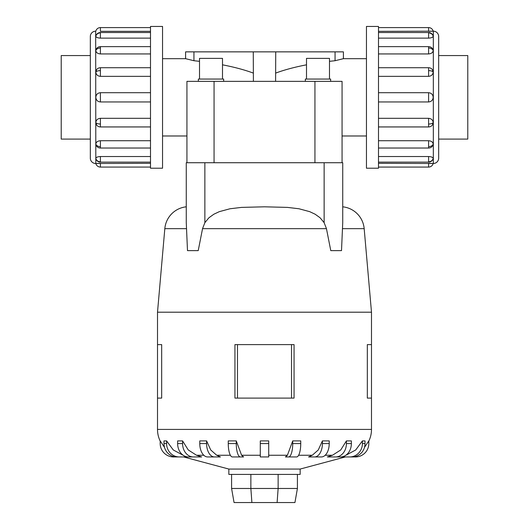 <?xml version="1.0" encoding="UTF-8"?>
<svg xmlns="http://www.w3.org/2000/svg" width="529" height="529" viewBox="0 0 529 529"><rect width="100%" height="100%" fill="white"/><g stroke="black" fill="none" stroke-linecap="round" stroke-linejoin="round"><path stroke-width="0.79" d="M253.404 81.36L253.265 51.862L275.735 51.862L275.596 81.36M162.548 58.679L185.593 58.679L185.593 51.862L253.265 51.862M366.452 135.979L342.065 135.979L342.065 81.36L342.065 162.727L342.065 81.36L186.935 81.36L186.935 162.727L186.935 81.36L186.935 135.979L162.548 135.979M253.265 73.068C244.484 69.828 234.228 67.084 222.497 64.822M199.512 61.324L193.938 60.723L185.593 58.679M275.735 51.862L343.407 51.862L343.407 58.679L366.452 58.679M343.407 58.679L335.062 60.723L329.488 61.324M306.503 64.822C294.772 67.084 284.516 69.828 275.735 73.068M222.497 79.059L222.497 58.375L199.512 58.375L199.512 79.059M223.648 81.36L223.648 79.059L198.368 79.059L198.368 81.36M329.488 79.059L329.488 58.375L306.503 58.375L306.503 79.059M330.632 81.36L330.632 79.059L305.352 79.059L305.352 81.36M90.327 55.565L61.219 55.565L61.219 139.094L90.327 139.094M438.673 55.565L467.781 55.565L467.781 139.094L438.673 139.094M162.548 26.45L150.507 26.45L150.507 168.209L162.548 168.209L162.548 26.45M95.676 163.487A5.35 5.35 0 0 1 90.327 158.138L90.327 36.527A5.35 5.35 0 0 1 95.676 31.178L95.815 163.487A4.728 4.728 0 0 0 100.404 167.071L150.507 167.071M150.507 31.337L100.404 31.337L100.404 27.587A4.728 4.728 0 0 0 95.815 31.178L95.676 31.178M95.815 158.449A4.728 4.364 0 0 0 100.404 161.768L100.404 156.531C97.62 156.683 96.093 157.325 95.815 158.449L95.954 158.872M100.404 167.071L100.404 163.322L95.815 163.487L150.507 163.322M95.815 122.649A4.728 1.805 0 0 0 100.404 124.017L100.404 126.94A4.728 4.728 0 0 1 96.622 125.042L95.815 122.649C96.093 120.03 97.62 118.582 100.404 118.311L150.507 118.311M150.507 76.348L100.404 76.348C97.62 76.077 96.093 74.635 95.815 72.017L96.622 69.616A4.728 4.728 0 0 1 100.404 67.725L150.507 67.725M150.507 38.128L100.404 38.128C97.62 37.976 96.093 37.334 95.815 36.21L95.842 36.032A4.728 4.728 0 0 1 100.404 32.534L150.507 32.534M100.404 27.587L150.507 27.587M150.507 53.938L100.404 53.938C97.62 53.707 96.093 52.576 95.815 50.553L95.954 49.759A4.728 4.728 0 0 1 100.404 46.631L150.507 46.631M150.507 101.952L100.404 101.952C97.62 101.68 96.093 100.14 95.815 97.329C96.093 94.519 97.62 92.978 100.404 92.707L150.507 92.707M95.815 144.106A4.728 3.339 0 0 0 100.404 146.645L100.404 148.027A4.728 4.728 0 0 1 95.954 144.9L95.815 144.106C96.093 142.083 97.62 140.952 100.404 140.727L150.507 140.727M366.452 26.45L378.493 26.45L378.493 168.209L366.452 168.209L366.452 26.45M378.493 163.322L433.324 163.487A5.35 5.35 0 0 0 438.673 158.138L438.673 36.527A5.35 5.35 0 0 0 433.324 31.178L378.493 31.337M433.046 35.787L433.185 36.21C432.907 37.334 431.38 37.976 428.596 38.128L378.493 38.128M433.185 50.553A4.728 3.339 180 0 0 428.596 48.013L428.596 46.631A4.728 4.728 0 0 1 433.046 49.759L433.185 50.553C432.907 52.576 431.38 53.707 428.596 53.938L378.493 53.938M433.185 72.017A4.728 1.805 180 0 0 428.596 70.641L428.596 67.725A4.728 4.728 0 0 1 432.378 69.616L433.185 72.017C432.907 74.635 431.38 76.077 428.596 76.348L378.493 76.348M378.493 92.707L428.596 92.707C431.38 92.978 432.907 94.519 433.185 97.329C432.907 100.14 431.38 101.68 428.596 101.952L378.493 101.952M378.493 118.311L428.596 118.311C431.38 118.582 432.907 120.03 433.185 122.649L432.378 125.042A4.728 4.728 0 0 1 428.596 126.94L378.493 126.94M378.493 140.727L428.596 140.727C431.38 140.952 432.907 142.083 433.185 144.106L433.046 144.9A4.728 4.728 0 0 1 428.596 148.027L378.493 148.027M378.493 156.531L428.596 156.531C431.38 156.683 432.907 157.325 433.185 158.449L433.158 158.627A4.728 4.728 0 0 1 428.596 162.125L378.493 162.125M428.596 167.071L428.596 163.322L433.185 163.487A4.728 4.728 0 0 1 428.596 167.071L378.493 167.071M428.596 27.587L428.596 31.337L433.185 31.178A4.728 4.728 0 0 0 428.596 27.587L378.493 27.587M345.371 456.944L300.161 469.058L228.839 469.058L183.629 456.944M345.668 455.357L355.713 449.974L362.405 440.908L365.01 440.908L365.01 443.573L362.405 443.573A13.37 12.716 90 0 1 349.689 456.944L340.008 456.944M327.365 456.944L332.457 455.257L340.722 449.974L346.416 440.908L351.368 440.908L351.368 443.573L346.416 443.573A13.37 10.818 90 0 1 335.598 456.944L327.365 456.944M315.377 456.944L308.566 456.944L312.269 455.257L318.266 449.974L322.406 440.908L329.223 440.908L329.223 443.573L322.406 443.573A13.37 7.862 90 0 1 314.543 456.944L315.377 456.944M293.463 456.944L285.448 456.944L287.399 455.257L292.729 440.908L300.743 440.908L300.743 443.573L292.729 443.573A13.37 4.133 90 0 1 288.596 456.944L293.463 456.944M241.601 455.257L243.552 456.944L232.39 456.944A13.37 4.133 90 0 1 228.257 443.573L228.257 440.908L236.271 440.908L241.601 455.257L260.288 455.257M216.731 455.257L220.434 456.944L207.639 456.944A13.37 7.862 90 0 1 199.777 443.573L199.777 440.908L206.594 440.908L210.734 449.974L216.731 455.257L230.386 455.257M196.543 455.257L201.635 456.944L188.45 456.944A13.37 10.818 90 0 1 177.632 443.573L177.632 440.908L182.584 440.908L188.278 449.974L196.543 455.257L203.817 455.257M188.992 456.944L179.311 456.944A13.37 12.716 -90 0 1 166.595 443.573L163.99 443.573L163.99 440.908L166.595 440.908L173.287 449.974L183.332 455.357M294.058 344.61L294.058 398.099L294.058 344.61L234.942 344.61L234.942 398.099L294.058 398.099M342.732 206.813A24.069 24.069 0 0 1 364.177 228.654L371.49 312.203L371.49 344.61L367.324 344.61L367.324 398.099L371.49 398.099L371.49 429.422A26.748 26.748 0 0 1 368.812 441.087M371.49 312.203L157.51 312.203L164.823 228.654A24.069 24.069 0 0 1 186.268 206.813M161.676 344.61L161.676 398.099L161.676 344.61L157.51 344.61L157.51 312.203M160.188 441.087A26.748 26.748 0 0 1 157.51 429.422L157.51 398.099L161.676 398.099M186.268 162.727L342.732 162.727L342.732 222.656L341.509 250.627L330.777 250.627L326.453 228.654L324.132 222.656L320.058 217.75L315.165 214.232L309.69 211.653L298.978 208.763L287.445 207.394L264.5 206.813L241.555 207.394L230.022 208.763L219.31 211.653L213.835 214.232L208.942 217.75L204.868 222.656L202.547 228.654L198.223 250.627L187.491 250.627L186.268 222.656L186.268 162.727L186.268 222.656M300.161 469.058L300.161 474.407L228.839 474.407L228.839 469.058M183.735 456.944L173.558 456.944A13.37 13.37 0 0 1 160.188 443.573L160.188 440.908L164.512 447.369M260.288 443.573L260.288 440.908L268.712 440.908L268.712 443.573L260.288 443.573L260.288 456.944L268.712 456.944L268.712 443.573M364.488 447.369L368.812 440.908L368.812 443.573A13.37 13.37 0 0 1 355.442 456.944L345.265 456.944M231.583 474.407L231.583 488.479L234.063 502.55L294.937 502.55L297.417 488.479L278.135 488.479L277.11 502.55M231.583 488.479L250.865 488.479L251.89 502.55M250.865 474.407L250.865 488.479L278.135 488.479L278.135 474.407M297.417 474.407L297.417 488.479M371.49 398.099L371.49 344.61M157.51 398.099L157.51 344.61M291.519 398.099L291.519 344.61M237.481 398.099L237.481 344.61M235.537 456.944L240.404 456.944A13.37 4.133 -90 0 1 236.271 443.573L236.271 440.908M163.99 443.573A13.37 12.716 90 0 0 176.706 456.944L179.311 456.944M166.595 443.573L166.595 440.908M193.402 456.944A13.37 10.818 -90 0 1 182.584 443.573L182.584 440.908M214.457 456.944A13.37 7.862 -90 0 1 206.594 443.573L206.594 440.908M300.743 443.573A13.37 4.133 -90 0 1 296.61 456.944L285.448 456.944M292.729 440.908L292.729 443.573M329.223 443.573A13.37 7.862 -90 0 1 321.361 456.944L308.566 456.944M322.406 440.908L322.406 443.573M346.416 440.908L346.416 443.573M351.368 443.573A13.37 10.818 -90 0 1 340.55 456.944L335.598 456.944M362.405 440.908L362.405 443.573M365.01 443.573A13.37 12.716 -90 0 1 352.294 456.944L349.689 456.944M342.732 162.727L342.732 222.656M100.404 156.531L150.507 156.531M335.062 51.862L335.062 60.723M193.938 60.723L193.938 51.862M186.935 124.077L186.935 81.36M342.065 81.36L342.065 124.077M95.842 158.627A4.728 4.728 0 0 0 100.404 162.125L100.404 161.768M95.815 72.017A4.728 1.805 0 0 1 100.404 70.641L100.404 67.725M100.404 76.348L100.404 70.641M95.815 36.21A4.728 4.364 0 0 1 100.404 32.897L100.404 32.534M100.404 38.128L100.404 32.897M95.815 50.553A4.728 3.339 0 0 1 100.404 48.013L100.404 46.631M100.404 53.938L100.404 48.013M100.404 101.952L100.404 92.707M433.324 163.487L433.324 31.178M433.185 36.21A4.728 4.364 180 0 0 428.596 32.897L428.596 38.128M433.158 36.032A4.728 4.728 0 0 0 428.596 32.534L428.596 32.897M433.185 122.649A4.728 1.805 180 0 1 428.596 124.017L428.596 126.94M428.596 118.311L428.596 124.017M433.185 158.449A4.728 4.364 180 0 1 428.596 161.768L428.596 162.125M428.596 156.531L428.596 161.768M433.185 144.106A4.728 3.339 180 0 1 428.596 146.645L428.596 148.027M428.596 140.727L428.596 146.645M428.596 92.707L428.596 101.952M332.457 455.257L325.183 455.257M312.269 455.257L298.614 455.257M287.399 455.257L268.712 455.257M371.49 429.422L157.51 429.422M364.177 228.654L342.587 228.654M186.413 228.654L164.823 228.654M326.453 228.654L202.547 228.654M182.584 443.573L177.632 443.573M206.594 443.573L199.777 443.573M236.271 443.573L228.257 443.573M324.132 162.727L324.132 222.656M204.868 162.727L204.868 222.656M428.596 48.013L428.596 53.938M428.596 70.641L428.596 76.348M100.404 146.645L100.404 140.727M100.404 124.017L100.404 118.311M214.06 162.727L214.06 81.36M314.94 162.727L314.94 81.36M100.404 162.125L150.507 162.125M100.404 126.94L150.507 126.94M100.404 148.027L150.507 148.027M428.596 32.534L378.493 32.534M428.596 67.725L378.493 67.725M428.596 46.631L378.493 46.631"/></g></svg>
